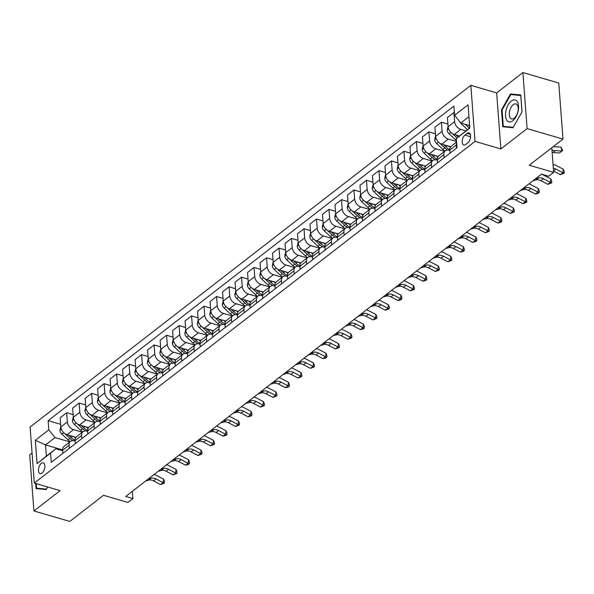 <?xml version="1.0" encoding="UTF-8"?>
<svg xmlns="http://www.w3.org/2000/svg" width="594" height="594" viewBox="0 0 594 594"><rect width="100%" height="100%" fill="white"/><g stroke="black" fill="none" stroke-linecap="round" stroke-linejoin="round"><path stroke-width="0.89" d="M42.026 473.091A5.606 2.925 -73.7 0 0 44.817 467.374A5.606 2.925 -73.7 0 0 43.236 462.86A5.606 2.925 -73.7 0 0 41.298 463.394A5.606 2.925 -73.7 0 0 38.506 469.119A5.606 2.925 -73.7 0 0 40.088 473.626A5.606 2.925 -73.7 0 0 42.026 473.091M32.061 453.081L29.7 454.915L33.917 510.966L69.788 521.45L103.519 495.299L127.918 502.427L132.915 498.552L132.365 491.312M470.827 85.343L30.101 427.027L34.318 483.078L475.044 141.394L470.827 85.343L496.658 92.894L500.876 148.946L527.108 128.608L522.898 72.55L496.658 92.894M522.898 72.55L558.768 83.034L562.986 139.085L529.254 165.236L553.653 172.364L551.804 147.758M527.108 128.608L562.986 139.085M553.653 172.364L548.656 176.24L541.483 174.146L125.735 496.458L132.915 498.552M467.144 133.412L464.946 135.113A5.435 2.836 -73.7 0 0 462.243 140.659A5.435 2.836 -73.7 0 0 463.78 145.025A5.435 2.836 -73.7 0 0 465.651 144.505L467.857 142.805A5.435 2.836 -73.7 0 0 470.559 137.266A5.435 2.836 -73.7 0 0 469.022 132.893A5.435 2.836 -73.7 0 0 467.144 133.412L470.329 134.341M468.956 116.654L460.766 123.003L454.573 115.266L453.883 106.096L48.136 420.663L60.647 424.316M454.573 115.266L468.065 104.804L469.817 128.133L456.326 138.595L469.795 127.866M62.585 449.91L45.523 444.928L46.369 456.133L55.858 448.774L50.579 453.155L51.262 462.325L457.016 147.758L456.326 138.595M50.579 453.155L37.088 463.617L35.328 440.288L48.819 429.826L48.136 420.663M500.876 148.946L475.044 141.394M33.917 510.966L60.15 490.629L34.318 483.078M55.858 448.774L62.637 450.757M69.327 448.322L69.097 445.233A7.009 4.856 -127.8 0 1 70.538 441.372A7.009 4.856 -127.8 0 1 74.384 440.852L75.126 441.067M81.824 438.632L81.586 435.551A7.009 4.856 -127.8 0 1 83.034 431.69A7.009 4.856 -127.8 0 1 86.873 431.17L87.622 431.385M94.312 428.95L94.082 425.861A7.009 4.856 -127.8 0 1 95.523 422A7.009 4.856 -127.8 0 1 99.361 421.48L100.111 421.703M106.801 419.267L106.571 416.179A7.009 4.856 -127.8 0 1 108.019 412.318A7.009 4.856 -127.8 0 1 111.858 411.798L112.608 412.013M119.297 409.578L119.067 406.496A7.009 4.856 -127.8 0 1 120.508 402.635A7.009 4.856 -127.8 0 1 124.346 402.116L125.096 402.331M131.786 399.896L131.556 396.807A7.009 4.856 -127.8 0 1 133.004 392.946A7.009 4.856 -127.8 0 1 136.843 392.426L137.593 392.649M144.283 390.213L144.052 387.125A7.009 4.856 -127.8 0 1 145.493 383.264A7.009 4.856 -127.8 0 1 149.332 382.744L150.082 382.959M156.771 380.524L156.541 377.442A7.009 4.856 -127.8 0 1 157.989 373.574A7.009 4.856 -127.8 0 1 161.828 373.054L162.578 373.277M169.268 370.842L169.038 367.753A7.009 4.856 -127.8 0 1 170.478 363.892A7.009 4.856 -127.8 0 1 174.317 363.372L175.067 363.595M181.757 361.159L181.526 358.071A7.009 4.856 -127.8 0 1 182.974 354.21A7.009 4.856 -127.8 0 1 186.813 353.69L187.555 353.905M194.253 351.47L194.015 348.388A7.009 4.856 -127.8 0 1 195.463 344.52A7.009 4.856 -127.8 0 1 199.302 344L200.052 344.223M206.742 341.788L206.512 338.699A7.009 4.856 -127.8 0 1 207.959 334.838A7.009 4.856 -127.8 0 1 211.798 334.318L212.541 334.533M219.238 332.105L219 329.017A7.009 4.856 -127.8 0 1 220.448 325.156A7.009 4.856 -127.8 0 1 224.287 324.636L225.037 324.851M231.727 322.416L231.497 319.334A7.009 4.856 -127.8 0 1 232.937 315.466A7.009 4.856 -127.8 0 1 236.783 314.946L237.526 315.169M244.223 312.734L243.986 309.645A7.009 4.856 -127.8 0 1 245.433 305.784A7.009 4.856 -127.8 0 1 249.272 305.264L250.022 305.479M256.712 303.044L256.482 299.963A7.009 4.856 -127.8 0 1 257.922 296.102A7.009 4.856 -127.8 0 1 261.761 295.582L262.511 295.797M269.201 293.362L268.971 290.273A7.009 4.856 -127.8 0 1 270.418 286.412A7.009 4.856 -127.8 0 1 274.257 285.892L275.007 286.115M281.697 283.68L281.467 280.591A7.009 4.856 -127.8 0 1 282.907 276.73A7.009 4.856 -127.8 0 1 286.746 276.21L287.496 276.425M294.186 273.99L293.956 270.909A7.009 4.856 -127.8 0 1 295.404 267.048A7.009 4.856 -127.8 0 1 299.242 266.528L299.992 266.743M306.682 264.308L306.452 261.219A7.009 4.856 -127.8 0 1 307.892 257.358A7.009 4.856 -127.8 0 1 311.731 256.838L312.481 257.061M319.171 254.626L318.941 251.537A7.009 4.856 -127.8 0 1 320.389 247.676A7.009 4.856 -127.8 0 1 324.227 247.156L324.977 247.371M331.667 244.936L331.437 241.855A7.009 4.856 -127.8 0 1 332.878 237.986A7.009 4.856 -127.8 0 1 336.716 237.466L337.466 237.689M344.156 235.254L343.926 232.165A7.009 4.856 -127.8 0 1 345.374 228.304A7.009 4.856 -127.8 0 1 349.213 227.784L349.955 228.007M356.652 225.572L356.415 222.483A7.009 4.856 -127.8 0 1 357.863 218.622A7.009 4.856 -127.8 0 1 361.701 218.102L362.451 218.317M369.141 215.882L368.911 212.801A7.009 4.856 -127.8 0 1 370.359 208.932A7.009 4.856 -127.8 0 1 374.198 208.412L374.94 208.635M381.638 206.2L381.4 203.111A7.009 4.856 -127.8 0 1 382.848 199.25A7.009 4.856 -127.8 0 1 386.687 198.73L387.436 198.945M394.126 196.51L393.896 193.429A7.009 4.856 -127.8 0 1 395.337 189.568A7.009 4.856 -127.8 0 1 399.183 189.048L399.925 189.263M406.623 186.828L406.385 183.746A7.009 4.856 -127.8 0 1 407.833 179.878A7.009 4.856 -127.8 0 1 411.672 179.358L412.422 179.581M419.112 177.146L418.881 174.057A7.009 4.856 -127.8 0 1 420.322 170.196A7.009 4.856 -127.8 0 1 424.161 169.676L424.91 169.891M431.6 167.456L431.37 164.375A7.009 4.856 -127.8 0 1 432.818 160.514A7.009 4.856 -127.8 0 1 436.657 159.994L437.407 160.209M444.097 157.774L443.866 154.685A7.009 4.856 -127.8 0 1 445.307 150.824A7.009 4.856 -127.8 0 1 449.146 150.304L449.896 150.527M469.624 125.586L460.766 123.003M465.882 130.895L460.796 129.41A7.009 4.856 -127.8 0 1 454.603 121.673L453.913 112.511L454.373 112.645M459.496 135.967L454.299 134.444A7.009 4.856 -127.8 0 1 448.106 126.708L447.416 117.545L453.913 112.511M456.541 141.506L448.307 139.093A7.009 4.856 -127.8 0 1 442.107 131.356L441.424 122.193L447.906 124.087M450.735 146.74L441.81 144.134A7.009 4.856 -127.8 0 1 435.617 136.397L434.927 127.227L441.424 122.193M444.624 151.359L435.81 148.782A7.009 4.856 -127.8 0 1 429.618 141.045L428.927 131.875L435.417 133.776M438.246 156.422L429.321 153.816A7.009 4.856 -127.8 0 1 423.121 146.079L422.431 136.917L428.927 131.875M432.135 161.041L423.322 158.464A7.009 4.856 -127.8 0 1 417.129 150.728L416.439 141.565L422.928 143.458M425.75 166.112L416.825 163.499A7.009 4.856 -127.8 0 1 410.632 155.762L409.942 146.599L416.439 141.565M419.639 170.723L410.833 168.147A7.009 4.856 -127.8 0 1 404.633 160.41L403.942 151.247L410.432 153.141M413.261 175.794L404.336 173.188A7.009 4.856 -127.8 0 1 398.136 165.451L397.445 156.281L403.942 151.247M407.15 180.413L398.336 177.836A7.009 4.856 -127.8 0 1 392.144 170.099L391.453 160.929L397.943 162.83M400.764 185.477L391.84 182.87A7.009 4.856 -127.8 0 1 385.647 175.133L384.957 165.971L391.453 160.929M394.654 190.095L385.848 187.518A7.009 4.856 -127.8 0 1 379.648 179.782L378.957 170.619L385.447 172.512M388.276 195.166L379.351 192.553A7.009 4.856 -127.8 0 1 373.151 184.816L372.46 175.653L378.957 170.619M382.165 199.777L373.351 197.208A7.009 4.856 -127.8 0 1 367.159 189.471L366.468 180.301L372.958 182.195M375.779 204.848L366.854 202.242A7.009 4.856 -127.8 0 1 360.662 194.505L359.971 185.335L366.468 180.301M369.676 209.467L360.862 206.89A7.009 4.856 -127.8 0 1 354.663 199.153L353.972 189.983L360.461 191.884M363.29 214.531L354.366 211.924A7.009 4.856 -127.8 0 1 348.166 204.188L347.483 195.025L353.972 189.983M357.18 219.149L348.366 216.572A7.009 4.856 -127.8 0 1 342.174 208.836L341.483 199.673L347.973 201.566M350.794 224.22L341.869 221.614A7.009 4.856 -127.8 0 1 335.677 213.877L334.986 204.707L341.483 199.673M344.691 228.831L335.877 226.262A7.009 4.856 -127.8 0 1 329.677 218.525L328.987 209.355L335.476 211.256M338.305 233.902L329.38 231.296A7.009 4.856 -127.8 0 1 323.181 223.559L322.497 214.389L328.987 209.355M332.195 238.521L323.381 235.944A7.009 4.856 -127.8 0 1 317.189 228.207L316.498 219.045L322.988 220.938M325.809 243.585L316.884 240.978A7.009 4.856 -127.8 0 1 310.692 233.242L310.001 224.079L316.498 219.045M319.706 248.203L310.892 245.626A7.009 4.856 -127.8 0 1 304.692 237.89L304.009 228.727L310.491 230.621M313.32 253.274L304.395 250.668A7.009 4.856 -127.8 0 1 298.195 242.931L297.512 233.761L304.009 228.727M307.209 257.885L298.396 255.316A7.009 4.856 -127.8 0 1 292.203 247.579L291.513 238.409L298.002 240.31M300.831 262.956L291.899 260.35A7.009 4.856 -127.8 0 1 285.707 252.613L285.016 243.451L291.513 238.409M294.721 267.575L285.907 264.998A7.009 4.856 -127.8 0 1 279.707 257.261L279.024 248.099L285.506 249.992M288.335 272.646L279.41 270.032A7.009 4.856 -127.8 0 1 273.218 262.296L272.527 253.133L279.024 248.099M282.224 277.257L273.411 274.68A7.009 4.856 -127.8 0 1 267.218 266.944L266.528 257.781L273.017 259.675M275.846 282.328L266.921 279.722A7.009 4.856 -127.8 0 1 260.721 271.985L260.031 262.815L266.528 257.781M269.735 286.947L260.922 284.37A7.009 4.856 -127.8 0 1 254.729 276.633L254.039 267.463L260.528 269.364M263.35 292.01L254.425 289.404A7.009 4.856 -127.8 0 1 248.233 281.667L247.542 272.505L254.039 267.463M257.239 296.629L248.433 294.052A7.009 4.856 -127.8 0 1 242.233 286.315L241.543 277.153L248.032 279.046M250.861 301.7L241.936 299.086A7.009 4.856 -127.8 0 1 235.736 291.35L235.046 282.187L241.543 277.153M244.75 306.311L235.937 303.734A7.009 4.856 -127.8 0 1 229.744 295.998L229.054 286.835L235.543 288.729M238.365 311.382L229.44 308.776A7.009 4.856 -127.8 0 1 223.247 301.039L222.557 291.869L229.054 286.835M232.254 316.001L223.448 313.424A7.009 4.856 -127.8 0 1 217.248 305.687L216.558 296.517L223.047 298.418M225.876 321.064L216.951 318.458A7.009 4.856 -127.8 0 1 210.751 310.721L210.061 301.559L216.558 296.517M219.765 325.683L210.952 323.106A7.009 4.856 -127.8 0 1 204.759 315.369L204.069 306.207L210.558 308.1M213.38 330.754L204.455 328.14A7.009 4.856 -127.8 0 1 198.262 320.404L197.572 311.241L204.069 306.207M207.276 335.365L198.463 332.796A7.009 4.856 -127.8 0 1 192.263 325.059L191.572 315.889L198.062 317.783M200.891 340.436L191.966 337.83A7.009 4.856 -127.8 0 1 185.766 330.093L185.083 320.923L191.572 315.889M194.78 345.055L185.967 342.478A7.009 4.856 -127.8 0 1 179.774 334.741L179.084 325.579L185.573 327.472M188.395 350.118L179.47 347.512A7.009 4.856 -127.8 0 1 173.277 339.775L172.587 330.613L179.084 325.579M182.291 354.737L173.478 352.16A7.009 4.856 -127.8 0 1 167.278 344.423L166.587 335.261L173.077 337.154M175.906 359.808L166.981 357.202A7.009 4.856 -127.8 0 1 160.781 349.465L160.098 340.295L166.587 335.261M169.795 364.419L160.981 361.85A7.009 4.856 -127.8 0 1 154.789 354.113L154.098 344.943L160.588 346.844M163.409 369.49L154.485 366.884A7.009 4.856 -127.8 0 1 148.292 359.147L147.602 349.977L154.098 344.943M157.306 374.109L148.493 371.532A7.009 4.856 -127.8 0 1 142.293 363.795L141.61 354.633L148.092 356.526M150.921 379.172L141.996 376.566A7.009 4.856 -127.8 0 1 135.796 368.829L135.113 359.667L141.61 354.633M144.81 383.791L135.996 381.214A7.009 4.856 -127.8 0 1 129.804 373.478L129.113 364.315L135.603 366.208M138.432 388.862L129.499 386.256A7.009 4.856 -127.8 0 1 123.307 378.519L122.616 369.349L129.113 364.315M132.321 393.48L123.507 390.904A7.009 4.856 -127.8 0 1 117.308 383.167L116.624 373.997L123.107 375.898M125.935 398.544L117.011 395.938A7.009 4.856 -127.8 0 1 110.818 388.201L110.128 379.039L116.624 373.997M119.825 403.163L111.011 400.586A7.009 4.856 -127.8 0 1 104.819 392.849L104.128 383.687L110.618 385.58M113.447 408.234L104.522 405.62A7.009 4.856 -127.8 0 1 98.322 397.883L97.631 388.721L104.128 383.687M107.336 412.845L98.522 410.268A7.009 4.856 -127.8 0 1 92.322 402.532L91.639 393.369L98.129 395.262M100.95 417.916L92.025 415.31A7.009 4.856 -127.8 0 1 85.833 407.573L85.142 398.403L91.639 393.369M94.84 422.534L86.033 419.958A7.009 4.856 -127.8 0 1 79.834 412.221L79.143 403.051L85.633 404.952M88.461 427.598L79.537 424.992A7.009 4.856 -127.8 0 1 73.337 417.255L72.646 408.093L79.143 403.051M82.351 432.217L73.537 429.64A7.009 4.856 -127.8 0 1 67.345 421.903L66.654 412.741L73.144 414.634M75.965 437.288L67.04 434.674A7.009 4.856 -127.8 0 1 60.848 426.938L60.157 417.775L66.654 412.741M69.854 441.899L55.019 437.563L45.523 444.928L35.328 440.288M456.586 148.092L456.355 145.003A7.009 4.856 -127.8 0 1 456.638 142.76M450.096 153.126L449.858 150.037A7.009 4.856 -127.8 0 1 451.306 146.176L456.586 142.085M437.6 162.808L437.37 159.727A7.009 4.856 -127.8 0 1 438.81 155.858L445.307 150.824M425.111 172.498L424.873 169.409A7.009 4.856 -127.8 0 1 426.321 165.548L432.818 160.514M412.615 182.18L412.385 179.091A7.009 4.856 -127.8 0 1 413.832 175.23L420.322 170.196M400.126 191.862L399.888 188.781A7.009 4.856 -127.8 0 1 401.336 184.92L407.833 179.878M387.63 201.552L387.399 198.463A7.009 4.856 -127.8 0 1 388.847 194.602L395.337 189.568M375.141 211.234L374.903 208.152A7.009 4.856 -127.8 0 1 376.351 204.284L382.848 199.25M362.644 220.916L362.414 217.835A7.009 4.856 -127.8 0 1 363.862 213.974L370.359 208.932M350.156 230.606L349.925 227.517A7.009 4.856 -127.8 0 1 351.366 223.656L357.863 218.622M337.659 240.288L337.429 237.206A7.009 4.856 -127.8 0 1 338.877 233.338L345.374 228.304M325.17 249.977L324.94 246.889A7.009 4.856 -127.8 0 1 326.381 243.028L332.878 237.986M312.674 259.66L312.444 256.571A7.009 4.856 -127.8 0 1 313.892 252.71L320.389 247.676M300.185 269.342L299.955 266.261A7.009 4.856 -127.8 0 1 301.396 262.392L307.892 257.358M287.696 279.032L287.459 275.943A7.009 4.856 -127.8 0 1 288.907 272.082L295.404 267.048M275.2 288.714L274.97 285.625A7.009 4.856 -127.8 0 1 276.41 281.764L282.907 276.73M262.711 298.396L262.474 295.315A7.009 4.856 -127.8 0 1 263.922 291.454L270.418 286.412M250.215 308.086L249.985 304.997A7.009 4.856 -127.8 0 1 251.433 301.136L257.922 296.102M237.726 317.768L237.489 314.679A7.009 4.856 -127.8 0 1 238.937 310.818L245.433 305.784M225.23 327.45L225 324.369A7.009 4.856 -127.8 0 1 226.448 320.508L232.937 315.466M212.741 337.14L212.504 334.051A7.009 4.856 -127.8 0 1 213.951 330.19L220.448 325.156M200.245 346.822L200.015 343.74A7.009 4.856 -127.8 0 1 201.463 339.872L207.959 334.838M187.756 356.504L187.526 353.423A7.009 4.856 -127.8 0 1 188.966 349.562L195.463 344.52M175.26 366.194L175.03 363.105A7.009 4.856 -127.8 0 1 176.477 359.244L182.974 354.21M162.771 375.876L162.541 372.794A7.009 4.856 -127.8 0 1 163.981 368.926L170.478 363.892M150.275 385.565L150.044 382.477A7.009 4.856 -127.8 0 1 151.492 378.616L157.989 373.574M137.786 395.248L137.556 392.159A7.009 4.856 -127.8 0 1 138.996 388.298L145.493 383.264M125.297 404.93L125.059 401.848A7.009 4.856 -127.8 0 1 126.507 397.98L133.004 392.946M112.801 414.619L112.57 411.531A7.009 4.856 -127.8 0 1 114.011 407.67L120.508 402.635M100.312 424.302L100.074 421.213A7.009 4.856 -127.8 0 1 101.522 417.352L108.019 412.318M87.815 433.984L87.585 430.902A7.009 4.856 -127.8 0 1 89.033 427.041L95.523 422M75.327 443.673L75.089 440.585A7.009 4.856 -127.8 0 1 76.537 436.724L83.034 431.69M48.819 429.826L55.019 437.563M62.83 453.356L62.6 450.267A7.009 4.856 -127.8 0 1 64.048 446.406L70.538 441.372M37.088 463.617L46.369 456.133M510.491 93.963L501.485 109.883L502.754 126.76L513.03 127.725L522.037 111.806L520.767 94.929L510.491 93.963L513.402 94.817M35.655 483.471L36.041 488.587L46.317 489.553L47.758 487.006L46.57 489.114L36.605 488.179L36.264 483.65M502.093 110.061L501.485 109.883M553.341 168.206A8.762 6.066 -127.8 0 1 555.873 169.067L562.837 172.713L563.357 169.253L556.392 165.607A13.142 9.103 52.2 0 0 553.051 164.397M553.556 171.102L560.335 174.643L562.837 172.713L564.092 173.225L560.335 174.643M563.357 169.253L564.3 171.837L564.092 173.225M460.268 122.379A4.641 3.215 52.2 0 0 461.627 124.183L467.485 129.655M465.236 124.309L469.379 128.185M469.691 126.418L468.428 125.237M553.289 146.607A8.762 6.066 52.2 0 0 554.187 146.718L560.907 147.074L562.696 150.497L559.481 152.933L552.769 152.584A13.142 9.103 -127.8 0 1 552.16 152.532M559.481 152.933L561.983 151.002L555.264 150.646A13.142 9.103 -127.8 0 1 551.967 149.918M562.696 150.497L561.983 151.002L560.907 147.074M535.454 178.816L538.506 177.985A8.762 6.066 -127.8 0 1 543.376 178.749L550.341 182.395L550.861 178.935L543.896 175.289A13.142 9.103 52.2 0 0 541.327 174.265M532.952 180.754L536.003 179.923A8.762 6.066 -127.8 0 1 540.882 180.687L547.846 184.333L550.341 182.395L551.603 182.907L547.846 184.333M550.861 178.935L551.811 181.526L551.603 182.907M522.958 188.506L526.017 187.674A8.762 6.066 -127.8 0 1 530.888 188.432L537.852 192.077L538.372 188.617L531.407 184.979A13.142 9.103 52.2 0 0 528.838 183.947M520.463 190.444L523.514 189.612A8.762 6.066 -127.8 0 1 528.385 190.37L535.35 194.015L537.852 192.077L539.107 192.59L538.105 193.369L535.35 194.015M538.372 188.617L539.315 191.209L539.107 192.59M510.469 198.188L513.52 197.357A8.762 6.066 -127.8 0 1 518.391 198.121L525.356 201.767L525.876 198.307L518.911 194.661A13.142 9.103 52.2 0 0 516.342 193.629M507.967 200.126L511.026 199.294A8.762 6.066 -127.8 0 1 515.896 200.059L522.861 203.697L525.356 201.767L526.618 202.279L522.861 203.697M525.876 198.307L526.826 200.891L526.618 202.279M448.069 126.188L447.178 130.086A4.641 3.215 52.2 0 0 449.138 133.865L455.308 139.642A13.41 9.281 52.2 0 0 456.482 140.644M451.997 133.286L457.031 138.008M458.197 137.043L455.932 134.92M435.573 135.87L434.682 139.768A4.641 3.215 52.2 0 0 436.649 143.548L442.812 149.324A13.41 9.281 52.2 0 0 444.995 151.069M448.544 146.102A13.41 9.281 52.2 0 0 450.311 147.409M439.501 142.976L444.713 147.854A13.41 9.281 52.2 0 0 447.653 150.082M449.844 149.695A13.41 9.281 -127.8 0 1 445.916 146.926L443.443 144.609M423.084 145.552L422.193 149.45A4.641 3.215 52.2 0 0 424.153 153.237L430.323 159.006A13.41 9.281 52.2 0 0 432.506 160.751M436.048 155.784A13.41 9.281 52.2 0 0 437.823 157.091M427.012 152.658L432.224 157.536A13.41 9.281 52.2 0 0 435.157 159.764M437.355 159.378A13.41 9.281 -127.8 0 1 433.42 156.608L430.947 154.292M497.972 207.87L501.032 207.039A8.762 6.066 -127.8 0 1 505.902 207.803L512.867 211.449L513.387 207.989L506.422 204.343A13.142 9.103 52.2 0 0 503.853 203.319M495.478 209.808L498.529 208.977A8.762 6.066 -127.8 0 1 503.4 209.741L510.365 213.387L512.867 211.449L514.122 211.961L510.365 213.387M513.387 207.989L514.33 210.58L514.122 211.961M410.588 155.242L409.697 159.14A4.641 3.215 52.2 0 0 411.664 162.919L417.827 168.696A13.41 9.281 52.2 0 0 420.01 170.441M423.559 165.466A13.41 9.281 52.2 0 0 425.326 166.773M414.515 162.34L419.728 167.218A13.41 9.281 52.2 0 0 422.668 169.446M424.859 169.067A13.41 9.281 -127.8 0 1 420.931 166.29L418.458 163.981M506.793 120.211A11.39 5.94 -73.7 0 0 515.934 116.936A11.39 5.94 -73.7 0 0 517.3 101.641A11.39 5.94 -73.7 0 0 508.16 104.923A11.39 5.94 -73.7 0 0 506.793 120.211M510.149 117.783A7.796 4.069 -73.7 0 0 511.56 118.911A7.796 4.069 -73.7 0 0 517.107 114.115A7.796 4.069 -73.7 0 0 517.344 105.071A7.796 4.069 -73.7 0 0 515.934 103.943A7.796 4.069 -73.7 0 0 510.387 108.739A7.796 4.069 -73.7 0 0 510.149 117.783M510.818 94.572L520.775 95.508L522.007 111.865L513.275 127.287L503.318 126.351L502.086 109.994L510.818 94.572M505.657 127.034L503.318 126.351M38.944 488.862L36.605 488.179M485.484 217.56L488.535 216.728A8.762 6.066 -127.8 0 1 493.406 217.493L500.371 221.131L500.891 217.671L493.926 214.033A13.142 9.103 52.2 0 0 491.357 213.001M482.981 219.498L486.041 218.666A8.762 6.066 -127.8 0 1 490.911 219.424L497.876 223.069L500.371 221.131L501.633 221.644L500.631 222.423L497.876 223.069M500.891 217.671L501.841 220.263L501.633 221.644M472.987 227.242L476.046 226.411A8.762 6.066 -127.8 0 1 480.917 227.175L487.882 230.821L488.402 227.361L481.437 223.715A13.142 9.103 52.2 0 0 478.868 222.691M470.493 229.18L473.544 228.348A8.762 6.066 -127.8 0 1 478.415 229.113L485.38 232.759L487.882 230.821L489.137 231.333L485.38 232.759M488.402 227.361L489.345 229.945L489.137 231.333M460.499 236.924L463.55 236.093A8.762 6.066 -127.8 0 1 468.428 236.858L475.386 240.503L475.905 237.043L468.941 233.397A13.142 9.103 52.2 0 0 466.372 232.373M457.996 238.862L461.055 238.031A8.762 6.066 -127.8 0 1 465.926 238.795L472.891 242.441L475.386 240.503L476.648 241.016L472.891 242.441M475.905 237.043L476.856 239.634L476.648 241.016M448.002 246.614L451.061 245.782A8.762 6.066 -127.8 0 1 455.932 246.547L462.897 250.185L463.417 246.725L456.452 243.087A13.142 9.103 52.2 0 0 453.883 242.055M445.507 248.552L448.559 247.72A8.762 6.066 -127.8 0 1 453.437 248.485L460.395 252.123L462.897 250.185L464.152 250.698L463.157 251.477L460.395 252.123M463.417 246.725L464.36 249.317L464.152 250.698M435.513 256.296L438.565 255.465A8.762 6.066 -127.8 0 1 443.443 256.229L450.401 259.875L450.92 256.415L443.963 252.769A13.142 9.103 52.2 0 0 441.387 251.745M433.011 258.234L436.07 257.402A8.762 6.066 -127.8 0 1 440.941 258.167L447.906 261.813L450.401 259.875L451.663 260.387L447.906 261.813M450.92 256.415L451.871 258.999L451.663 260.387M398.099 164.924L397.208 168.822A4.641 3.215 52.2 0 0 399.168 172.602L405.338 178.378A13.41 9.281 52.2 0 0 407.521 180.123M411.063 175.156A13.41 9.281 52.2 0 0 412.837 176.463M402.027 172.03L407.239 176.908A13.41 9.281 52.2 0 0 410.172 179.136M412.37 178.749A13.41 9.281 -127.8 0 1 408.434 175.98L405.962 173.663M385.603 174.606L384.712 178.504A4.641 3.215 52.2 0 0 386.679 182.291L392.849 188.06A13.41 9.281 52.2 0 0 395.025 189.805M398.574 184.838A13.41 9.281 52.2 0 0 400.341 186.145M389.53 181.712L394.743 186.59A13.41 9.281 52.2 0 0 397.683 188.818M399.873 188.432A13.41 9.281 -127.8 0 1 395.946 185.662L393.473 183.346M373.114 184.296L372.223 188.194A4.641 3.215 52.2 0 0 374.183 191.973L380.353 197.75A13.41 9.281 52.2 0 0 382.536 199.495M386.078 194.52A13.41 9.281 52.2 0 0 387.852 195.827M377.042 191.394L382.254 196.28A13.41 9.281 52.2 0 0 385.187 198.5M387.385 198.121A13.41 9.281 -127.8 0 1 383.449 195.344L380.977 193.035M360.617 193.978L359.726 197.876A4.641 3.215 52.2 0 0 361.694 201.656L367.864 207.432A13.41 9.281 52.2 0 0 370.04 209.177M373.589 204.21A13.41 9.281 52.2 0 0 375.356 205.517M364.545 201.084L369.758 205.962A13.41 9.281 52.2 0 0 372.698 208.19M374.888 207.803A13.41 9.281 -127.8 0 1 370.96 205.034L368.488 202.717M348.129 203.66L347.238 207.558A4.641 3.215 52.2 0 0 349.198 211.345L355.368 217.122A13.41 9.281 52.2 0 0 357.551 218.867M361.1 213.892A13.41 9.281 52.2 0 0 362.867 215.199M352.056 210.766L357.269 215.644A13.41 9.281 52.2 0 0 360.202 217.872M362.399 217.486A13.41 9.281 -127.8 0 1 358.464 214.716L355.992 212.4M423.017 265.986L426.076 265.154A8.762 6.066 -127.8 0 1 430.947 265.912L437.912 269.557L438.431 266.097L431.467 262.451A13.142 9.103 52.2 0 0 428.898 261.427M420.522 267.916L423.574 267.085A8.762 6.066 -127.8 0 1 428.452 267.849L435.409 271.495L437.912 269.557L439.166 270.07L435.409 271.495M438.431 266.097L439.374 268.688L439.166 270.07M335.64 213.35L334.741 217.248A4.641 3.215 52.2 0 0 336.709 221.027L342.879 226.804A13.41 9.281 52.2 0 0 345.055 228.549M348.604 223.574A13.41 9.281 52.2 0 0 350.371 224.881M339.56 220.456L344.772 225.334A13.41 9.281 52.2 0 0 347.713 227.554M349.903 227.175A13.41 9.281 -127.8 0 1 345.975 224.398L343.503 222.089M410.528 275.668L413.58 274.836A8.762 6.066 -127.8 0 1 418.458 275.601L425.415 279.239L425.935 275.787L418.978 272.141A13.142 9.103 52.2 0 0 416.401 271.109M408.033 277.606L411.085 276.774A8.762 6.066 -127.8 0 1 415.956 277.539L422.921 281.177L425.415 279.239L426.678 279.752L425.675 280.531L422.921 281.177M425.935 275.787L426.886 278.371L426.678 279.752M323.143 223.032L322.252 226.93A4.641 3.215 52.2 0 0 324.213 230.717L330.383 236.486A13.41 9.281 52.2 0 0 332.566 238.231M336.115 233.264A13.41 9.281 52.2 0 0 337.882 234.571M327.071 230.138L332.284 235.016A13.41 9.281 52.2 0 0 335.216 237.244M337.414 236.858A13.41 9.281 -127.8 0 1 333.479 234.088L331.007 231.771M398.039 285.35L401.091 284.519A8.762 6.066 -127.8 0 1 405.962 285.283L412.927 288.929L413.446 285.469L406.482 281.823A13.142 9.103 52.2 0 0 403.913 280.799M395.537 287.288L398.589 286.457A8.762 6.066 -127.8 0 1 403.467 287.221L410.432 290.867L412.927 288.929L414.181 289.441L410.432 290.867M413.446 285.469L414.389 288.053L414.181 289.441M310.655 232.714L309.764 236.612A4.641 3.215 52.2 0 0 311.724 240.399L317.894 246.176A13.41 9.281 52.2 0 0 320.069 247.921M323.619 242.946A13.41 9.281 52.2 0 0 325.386 244.253M314.582 239.82L319.787 244.698A13.41 9.281 52.2 0 0 322.728 246.926M324.918 246.547A13.41 9.281 -127.8 0 1 320.99 243.77L318.518 241.454M385.543 295.04L388.595 294.208A8.762 6.066 -127.8 0 1 393.473 294.966L400.438 298.611L400.957 295.151L393.993 291.506A13.142 9.103 52.2 0 0 391.416 290.481M383.048 296.97L386.1 296.146A8.762 6.066 -127.8 0 1 390.971 296.903L397.935 300.549L400.438 298.611L401.693 299.124L400.69 299.903L397.935 300.549M400.957 295.151L401.9 297.743L401.693 299.124M298.158 242.404L297.267 246.302A4.641 3.215 52.2 0 0 299.228 250.081L305.398 255.858A13.41 9.281 52.2 0 0 307.581 257.603M311.13 252.636A13.41 9.281 52.2 0 0 312.897 253.942M302.086 249.51L307.298 254.388A13.41 9.281 52.2 0 0 310.231 256.608M312.429 256.229A13.41 9.281 -127.8 0 1 308.501 253.452L306.029 251.143M373.054 304.722L376.106 303.89A8.762 6.066 -127.8 0 1 380.977 304.655L387.941 308.301L388.461 304.841L381.496 301.195A13.142 9.103 52.2 0 0 378.927 300.163M370.552 306.66L373.604 305.828A8.762 6.066 -127.8 0 1 378.482 306.593L385.447 310.231L387.941 308.301L389.204 308.813L385.447 310.231M388.461 304.841L389.412 307.425L389.204 308.813M285.669 252.086L284.778 255.984A4.641 3.215 52.2 0 0 286.739 259.771L292.909 265.54A13.41 9.281 52.2 0 0 295.092 267.285M298.634 262.318A13.41 9.281 52.2 0 0 300.401 263.625M289.597 259.192L294.81 264.07A13.41 9.281 52.2 0 0 297.743 266.298M299.933 265.912A13.41 9.281 -127.8 0 1 296.005 263.142L293.533 260.825M360.558 314.404L363.617 313.573A8.762 6.066 -127.8 0 1 368.488 314.337L375.453 317.983L375.972 314.523L369.008 310.877A13.142 9.103 52.2 0 0 366.439 309.853M358.063 316.342L361.115 315.511A8.762 6.066 -127.8 0 1 365.986 316.275L372.95 319.921L375.453 317.983L376.707 318.495L372.95 319.921M375.972 314.523L376.915 317.114L376.707 318.495M273.173 261.776L272.282 265.674A4.641 3.215 52.2 0 0 274.25 269.453L280.413 275.23A13.41 9.281 52.2 0 0 282.596 276.975M286.145 272A13.41 9.281 52.2 0 0 287.912 273.307M277.101 268.874L282.313 273.752A13.41 9.281 52.2 0 0 285.254 275.98M287.444 275.601A13.41 9.281 -127.8 0 1 283.516 272.824L281.044 270.508M348.069 324.094L351.121 323.262A8.762 6.066 -127.8 0 1 355.992 324.027L362.956 327.665L363.476 324.205L356.511 320.567A13.142 9.103 52.2 0 0 353.942 319.535M345.567 326.032L348.626 325.2A8.762 6.066 -127.8 0 1 353.497 325.958L360.461 329.603L362.956 327.665L364.219 328.178L363.216 328.957L360.461 329.603M363.476 324.205L364.426 326.797L364.219 328.178M335.573 333.776L338.632 332.944A8.762 6.066 -127.8 0 1 343.503 333.709L350.467 337.355L350.987 333.895L344.023 330.249A13.142 9.103 52.2 0 0 341.453 329.217M333.078 335.714L336.13 334.882A8.762 6.066 -127.8 0 1 341.001 335.647L347.965 339.293L350.467 337.355L351.722 337.867L347.965 339.293M350.987 333.895L351.93 336.479L351.722 337.867M323.084 343.458L326.136 342.627A8.762 6.066 -127.8 0 1 331.007 343.391L337.971 347.037L338.491 343.577L331.526 339.931A13.142 9.103 52.2 0 0 328.957 338.907M320.582 345.396L323.641 344.565A8.762 6.066 -127.8 0 1 328.512 345.329L335.476 348.975L337.971 347.037L339.233 347.549L335.476 348.975M338.491 343.577L339.441 346.168L339.233 347.549M310.588 353.148L313.647 352.316A8.762 6.066 -127.8 0 1 318.518 353.081L325.482 356.719L326.002 353.259L319.037 349.621A13.142 9.103 52.2 0 0 316.468 348.589M308.093 355.086L311.145 354.254A8.762 6.066 -127.8 0 1 316.015 355.012L322.98 358.657L325.482 356.719L326.737 357.232L325.742 358.011L322.98 358.657M326.002 353.259L326.945 355.851L326.737 357.232M298.099 362.83L301.151 361.998A8.762 6.066 -127.8 0 1 306.029 362.763L312.986 366.409L313.506 362.949L306.541 359.303A13.142 9.103 52.2 0 0 303.972 358.279M295.597 364.768L298.656 363.936A8.762 6.066 -127.8 0 1 303.527 364.701L310.491 368.347L312.986 366.409L314.248 366.921L310.491 368.347M313.506 362.949L314.456 365.533L314.248 366.921M285.603 372.512L288.662 371.688A8.762 6.066 -127.8 0 1 293.533 372.445L300.497 376.091L301.017 372.631L294.052 368.985A13.142 9.103 52.2 0 0 291.483 367.961M283.108 374.45L286.159 373.619A8.762 6.066 -127.8 0 1 291.038 374.383L297.995 378.029L300.497 376.091L301.752 376.603L297.995 378.029M301.017 372.631L301.96 375.222L301.752 376.603M273.114 382.202L276.165 381.37A8.762 6.066 -127.8 0 1 281.044 382.135L288.001 385.773L288.521 382.313L281.563 378.675A13.142 9.103 52.2 0 0 278.987 377.643M270.612 384.14L273.671 383.308A8.762 6.066 -127.8 0 1 278.541 384.073L285.506 387.711L288.001 385.773L289.263 386.286L288.261 387.065L285.506 387.711M288.521 382.313L289.471 384.905L289.263 386.286M260.618 391.884L263.677 391.052A8.762 6.066 -127.8 0 1 268.547 391.817L275.512 395.463L276.032 392.003L269.067 388.357A13.142 9.103 52.2 0 0 266.498 387.333M258.123 393.822L261.174 392.99A8.762 6.066 -127.8 0 1 266.053 393.755L273.01 397.401L275.512 395.463L276.767 395.975L273.01 397.401M276.032 392.003L276.975 394.587L276.767 395.975M248.129 401.574L251.18 400.742A8.762 6.066 -127.8 0 1 256.059 401.499L263.016 405.145L263.536 401.685L256.578 398.039A13.142 9.103 52.2 0 0 254.002 397.015M245.634 403.504L248.686 402.673A8.762 6.066 -127.8 0 1 253.556 403.437L260.521 407.083L263.016 405.145L264.278 405.657L260.521 407.083M263.536 401.685L264.486 404.276L264.278 405.657M260.684 271.458L259.793 275.356A4.641 3.215 52.2 0 0 261.754 279.135L267.924 284.912A13.41 9.281 52.2 0 0 270.107 286.657M273.648 281.69A13.41 9.281 52.2 0 0 275.423 282.996M264.612 278.564L269.825 283.442A13.41 9.281 52.2 0 0 272.757 285.669M274.955 285.283A13.41 9.281 -127.8 0 1 271.02 282.514L268.547 280.197M248.188 281.14L247.297 285.038A4.641 3.215 52.2 0 0 249.265 288.825L255.427 294.594A13.41 9.281 52.2 0 0 257.61 296.339M261.16 291.372A13.41 9.281 52.2 0 0 262.927 292.679M252.116 288.246L257.328 293.124A13.41 9.281 52.2 0 0 260.269 295.352M262.459 294.966A13.41 9.281 -127.8 0 1 258.531 292.196L256.059 289.879M235.699 290.83L234.808 294.728A4.641 3.215 52.2 0 0 236.768 298.507L242.939 304.284A13.41 9.281 52.2 0 0 245.122 306.029M248.663 301.054A13.41 9.281 52.2 0 0 250.438 302.361M239.627 297.928L244.839 302.806A13.41 9.281 52.2 0 0 247.772 305.034M249.97 304.655A13.41 9.281 -127.8 0 1 246.035 301.878L243.562 299.569M223.203 300.512L222.312 304.41A4.641 3.215 52.2 0 0 224.28 308.189L230.45 313.966A13.41 9.281 52.2 0 0 232.625 315.711M236.174 310.744A13.41 9.281 52.2 0 0 237.942 312.05M227.131 307.618L232.343 312.496A13.41 9.281 52.2 0 0 235.283 314.723M237.474 314.337A13.41 9.281 -127.8 0 1 233.546 311.568L231.073 309.251M210.714 310.194L209.823 314.092A4.641 3.215 52.2 0 0 211.783 317.879L217.953 323.648A13.41 9.281 52.2 0 0 220.136 325.393M223.678 320.426A13.41 9.281 52.2 0 0 225.453 321.733M214.642 317.3L219.854 322.178A13.41 9.281 52.2 0 0 222.787 324.406M224.985 324.02A13.41 9.281 -127.8 0 1 221.05 321.25L218.577 318.933M198.218 319.884L197.327 323.782A4.641 3.215 52.2 0 0 199.294 327.561L205.465 333.338A13.41 9.281 52.2 0 0 207.64 335.083M211.189 330.108A13.41 9.281 52.2 0 0 212.956 331.415M202.146 326.99L207.358 331.868A13.41 9.281 52.2 0 0 210.298 334.088M212.489 333.709A13.41 9.281 -127.8 0 1 208.561 330.932L206.088 328.623M185.729 329.566L184.838 333.464A4.641 3.215 52.2 0 0 186.798 337.244L192.968 343.02A13.41 9.281 52.2 0 0 195.151 344.765M198.7 339.798A13.41 9.281 52.2 0 0 200.468 341.105M189.657 336.672L194.869 341.55A13.41 9.281 52.2 0 0 197.802 343.778M200 343.391A13.41 9.281 -127.8 0 1 196.065 340.622L193.592 338.305M173.24 339.248L172.342 343.146A4.641 3.215 52.2 0 0 174.309 346.933L180.479 352.71A13.41 9.281 52.2 0 0 182.655 354.455M186.204 349.48A13.41 9.281 52.2 0 0 187.971 350.787M177.161 346.354L182.373 351.232A13.41 9.281 52.2 0 0 185.313 353.46M187.504 353.074A13.41 9.281 -127.8 0 1 183.576 350.304L181.103 347.987M160.744 348.938L159.853 352.836A4.641 3.215 52.2 0 0 161.813 356.615L167.983 362.392A13.41 9.281 52.2 0 0 170.166 364.137M173.715 359.162A13.41 9.281 52.2 0 0 175.482 360.469M164.672 356.044L169.884 360.922A13.41 9.281 52.2 0 0 172.817 363.142M175.015 362.763A13.41 9.281 -127.8 0 1 171.079 359.986L168.607 357.677M235.64 411.256L238.691 410.424A8.762 6.066 -127.8 0 1 243.562 411.189L250.527 414.827L251.047 411.375L244.082 407.729A13.142 9.103 52.2 0 0 241.513 406.697M233.138 413.194L236.189 412.362A8.762 6.066 -127.8 0 1 241.067 413.127L248.032 416.765L250.527 414.827L251.782 415.34L250.787 416.119L248.032 416.765M251.047 411.375L251.99 413.959L251.782 415.34M148.255 358.62L147.364 362.518A4.641 3.215 52.2 0 0 149.324 366.305L155.494 372.074A13.41 9.281 52.2 0 0 157.67 373.819M161.219 368.852A13.41 9.281 52.2 0 0 162.986 370.159M152.183 365.726L157.388 370.604A13.41 9.281 52.2 0 0 160.328 372.832M162.518 372.445A13.41 9.281 -127.8 0 1 158.591 369.676L156.118 367.359M223.144 420.938L226.195 420.106A8.762 6.066 -127.8 0 1 231.073 420.871L238.038 424.517L238.558 421.057L231.593 417.411A13.142 9.103 52.2 0 0 229.017 416.387M220.649 422.876L223.7 422.044A8.762 6.066 -127.8 0 1 228.571 422.809L235.536 426.455L238.038 424.517L239.293 425.029L235.536 426.455M238.558 421.057L239.501 423.641L239.293 425.029M135.759 368.302L134.868 372.2A4.641 3.215 52.2 0 0 136.828 375.987L142.998 381.764A13.41 9.281 52.2 0 0 145.181 383.509M148.73 378.534A13.41 9.281 52.2 0 0 150.497 379.841M139.687 375.408L144.899 380.286A13.41 9.281 52.2 0 0 147.832 382.514M150.03 382.135A13.41 9.281 -127.8 0 1 146.102 379.358L143.629 377.042M210.655 430.628L213.706 429.796A8.762 6.066 -127.8 0 1 218.577 430.553L225.542 434.199L226.062 430.739L219.097 427.093A13.142 9.103 52.2 0 0 216.528 426.069M208.152 432.558L211.204 431.734A8.762 6.066 -127.8 0 1 216.082 432.491L223.047 436.137L225.542 434.199L226.804 434.711L225.802 435.491L223.047 436.137M226.062 430.739L227.012 433.33L226.804 434.711M123.27 377.992L122.379 381.89A4.641 3.215 52.2 0 0 124.339 385.669L130.509 391.446A13.41 9.281 52.2 0 0 132.692 393.191M136.234 388.224A13.41 9.281 52.2 0 0 138.001 389.53M127.198 385.098L132.41 389.976A13.41 9.281 52.2 0 0 135.343 392.196M137.533 391.817A13.41 9.281 -127.8 0 1 133.605 389.04L131.133 386.731M198.158 440.31L201.218 439.478A8.762 6.066 -127.8 0 1 206.088 440.243L213.053 443.889L213.573 440.429L206.608 436.783A13.142 9.103 52.2 0 0 204.039 435.751M195.664 442.248L198.715 441.416A8.762 6.066 -127.8 0 1 203.586 442.181L210.551 445.819L213.053 443.889L214.308 444.401L210.551 445.819M213.573 440.429L214.516 443.013L214.308 444.401M110.774 387.674L109.883 391.572A4.641 3.215 52.2 0 0 111.85 395.359L118.013 401.128A13.41 9.281 52.2 0 0 120.196 402.873M123.745 397.906A13.41 9.281 52.2 0 0 125.512 399.213M114.701 394.78L119.914 399.658A13.41 9.281 52.2 0 0 122.854 401.886M125.044 401.499A13.41 9.281 -127.8 0 1 121.117 398.73L118.644 396.413M185.67 449.992L188.721 449.161A8.762 6.066 -127.8 0 1 193.592 449.925L200.557 453.571L201.076 450.111L194.112 446.465A13.142 9.103 52.2 0 0 191.543 445.441M183.167 451.93L186.226 451.098A8.762 6.066 -127.8 0 1 191.097 451.863L198.062 455.509L200.557 453.571L201.819 454.083L198.062 455.509M201.076 450.111L202.027 452.702L201.819 454.083M98.285 397.364L97.394 401.262A4.641 3.215 52.2 0 0 99.354 405.041L105.524 410.818A13.41 9.281 52.2 0 0 107.707 412.563M111.249 407.588A13.41 9.281 52.2 0 0 113.023 408.895M102.213 404.462L107.425 409.34A13.41 9.281 52.2 0 0 110.358 411.568M112.556 411.189A13.41 9.281 -127.8 0 1 108.62 408.412L106.148 406.096M173.173 459.682L176.232 458.85A8.762 6.066 -127.8 0 1 181.103 459.615L188.068 463.253L188.588 459.793L181.623 456.155A13.142 9.103 52.2 0 0 179.054 455.123M170.678 461.62L173.73 460.788A8.762 6.066 -127.8 0 1 178.601 461.545L185.566 465.191L188.068 463.253L189.323 463.766L188.328 464.545L185.566 465.191M188.588 459.793L189.531 462.384L189.323 463.766M85.788 407.046L84.897 410.944A4.641 3.215 52.2 0 0 86.865 414.723L93.028 420.5A13.41 9.281 52.2 0 0 95.211 422.245M98.76 417.278A13.41 9.281 52.2 0 0 100.527 418.584M89.716 414.152L94.929 419.03A13.41 9.281 52.2 0 0 97.869 421.257M100.059 420.871A13.41 9.281 -127.8 0 1 96.131 418.102L93.659 415.785M160.684 469.364L163.736 468.532A8.762 6.066 -127.8 0 1 168.607 469.297L175.572 472.943L176.091 469.483L169.127 465.837A13.142 9.103 52.2 0 0 166.558 464.805M158.182 471.302L161.241 470.47A8.762 6.066 -127.8 0 1 166.112 471.235L173.077 474.881L175.572 472.943L176.834 473.455L173.077 474.881M176.091 469.483L177.042 472.067L176.834 473.455M73.3 416.728L72.409 420.626A4.641 3.215 52.2 0 0 74.369 424.413L80.539 430.182A13.41 9.281 52.2 0 0 82.722 431.927M86.264 426.96A13.41 9.281 52.2 0 0 88.038 428.267M77.227 423.834L82.44 428.712A13.41 9.281 52.2 0 0 85.373 430.94M87.57 430.553A13.41 9.281 -127.8 0 1 83.635 427.784L81.163 425.467M148.188 479.046L151.247 478.215A8.762 6.066 -127.8 0 1 156.118 478.979L163.083 482.625L163.602 479.165L156.638 475.519A13.142 9.103 52.2 0 0 154.069 474.495M145.693 480.984L148.745 480.152A8.762 6.066 -127.8 0 1 153.616 480.917L160.58 484.563L163.083 482.625L164.338 483.137L160.58 484.563M163.602 479.165L164.545 481.756L164.338 483.137M60.803 426.418L59.912 430.316A4.641 3.215 52.2 0 0 61.88 434.095L68.043 439.872A13.41 9.281 52.2 0 0 70.226 441.617M73.775 436.642A13.41 9.281 52.2 0 0 75.542 437.949M64.731 433.516L69.944 438.394A13.41 9.281 52.2 0 0 72.884 440.622M75.074 440.243A13.41 9.281 -127.8 0 1 71.146 437.466L68.674 435.157M454.299 134.444L460.796 129.41M441.81 144.134L448.307 139.093M429.321 153.816L435.81 148.782M416.825 163.499L423.322 158.464M404.336 173.188L410.833 168.147M391.84 182.87L398.336 177.836M379.351 192.553L385.848 187.518M366.854 202.242L373.351 197.208M354.366 211.924L360.862 206.89M341.869 221.614L348.366 216.572M329.38 231.296L335.877 226.262M316.884 240.978L323.381 235.944M304.395 250.668L310.892 245.626M291.899 260.35L298.396 255.316M279.41 270.032L285.907 264.998M266.921 279.722L273.411 274.68M254.425 289.404L260.922 284.37M241.936 299.086L248.433 294.052M229.44 308.776L235.937 303.734M216.951 318.458L223.448 313.424M204.455 328.14L210.952 323.106M191.966 337.83L198.463 332.796M179.47 347.512L185.967 342.478M166.981 357.202L173.478 352.16M154.485 366.884L160.981 361.85M141.996 376.566L148.493 371.532M129.499 386.256L135.996 381.214M117.011 395.938L123.507 390.904M104.522 405.62L111.011 400.586M92.025 415.31L98.522 410.268M79.537 424.992L86.033 419.958M67.04 434.674L73.537 429.64M448.106 126.708L454.603 121.673M449.858 150.037L456.355 145.003M437.37 159.727L443.866 154.685M435.617 136.397L442.107 131.356M424.873 169.409L431.37 164.375M423.121 146.079L429.618 141.045M412.385 179.091L418.881 174.057M410.632 155.762L417.129 150.728M399.888 188.781L406.385 183.746M398.136 165.451L404.633 160.41M387.399 198.463L393.896 193.429M385.647 175.133L392.144 170.099M374.903 208.152L381.4 203.111M373.151 184.816L379.648 179.782M362.414 217.835L368.911 212.801M360.662 194.505L367.159 189.471M349.925 227.517L356.415 222.483M348.166 204.188L354.663 199.153M337.429 237.206L343.926 232.165M335.677 213.877L342.174 208.836M324.94 246.889L331.437 241.855M323.181 223.559L329.677 218.525M312.444 256.571L318.941 251.537M310.692 233.242L317.189 228.207M299.955 266.261L306.452 261.219M298.195 242.931L304.692 237.89M287.459 275.943L293.956 270.909M285.707 252.613L292.203 247.579M274.97 285.625L281.467 280.591M273.218 262.296L279.707 257.261M262.474 295.315L268.971 290.273M260.721 271.985L267.218 266.944M249.985 304.997L256.482 299.963M248.233 281.667L254.729 276.633M237.489 314.679L243.986 309.645M235.736 291.35L242.233 286.315M225 324.369L231.497 319.334M223.247 301.039L229.744 295.998M212.504 334.051L219 329.017M210.751 310.721L217.248 305.687M200.015 343.74L206.512 338.699M198.262 320.404L204.759 315.369M187.526 353.423L194.015 348.388M185.766 330.093L192.263 325.059M175.03 363.105L181.526 358.071M173.277 339.775L179.774 334.741M162.541 372.794L169.038 367.753M160.781 349.465L167.278 344.423M150.044 382.477L156.541 377.442M148.292 359.147L154.789 354.113M137.556 392.159L144.052 387.125M135.796 368.829L142.293 363.795M125.059 401.848L131.556 396.807M123.307 378.519L129.804 373.478M112.57 411.531L119.067 406.496M110.818 388.201L117.308 383.167M100.074 421.213L106.571 416.179M98.322 397.883L104.819 392.849M87.585 430.902L94.082 425.861M85.833 407.573L92.322 402.532M75.089 440.585L81.586 435.551M73.337 417.255L79.834 412.221M62.6 450.267L69.097 445.233M60.848 426.938L67.345 421.903M470.604 136.768L464.946 135.113M555.873 169.067L553.541 170.872M462.496 123.507L461.627 124.183M552.769 152.584L555.264 150.646M538.506 177.985L536.003 179.923M543.376 178.749L540.882 180.687M526.017 187.674L523.514 189.612M530.888 188.432L528.385 190.37M513.52 197.357L511.026 199.294M518.391 198.121L515.896 200.059M448.611 128.891L447.193 129.989M456.341 138.833L455.308 139.642M450.98 132.44L449.138 133.865M436.115 138.573L434.704 139.672M444.713 147.854L442.812 149.324M447.401 145.768L445.916 146.926M438.483 142.122L436.649 143.548M423.626 148.262L422.208 149.354M432.224 157.536L430.323 159.006M434.912 155.45L433.42 156.608M425.995 151.812L424.153 153.237M501.032 207.039L498.529 208.977M505.902 207.803L503.4 209.741M411.137 157.945L409.719 159.043M419.728 167.218L417.827 168.696M422.423 165.139L420.931 166.29M413.498 161.494L411.664 162.919M488.535 216.728L486.041 218.666M493.406 217.493L490.911 219.424M476.046 226.411L473.544 228.348M480.917 227.175L478.415 229.113M463.55 236.093L461.055 238.031M468.428 236.858L465.926 238.795M451.061 245.782L448.559 247.72M455.932 246.547L453.437 248.485M438.565 255.465L436.07 257.402M443.443 256.229L440.941 258.167M398.641 167.627L397.223 168.726M407.239 176.908L405.338 178.378M409.927 174.822L408.434 175.98M401.009 171.176L399.168 172.602M386.152 177.316L384.734 178.408M394.743 186.59L392.849 188.06M397.438 184.504L395.946 185.662M388.521 180.866L386.679 182.291M373.656 186.999L372.238 188.098M382.254 196.28L380.353 197.75M384.942 194.193L383.449 195.344M376.024 190.548L374.183 191.973M361.167 196.681L359.749 197.78M369.758 205.962L367.864 207.432M372.453 203.876L370.96 205.034M363.535 200.23L361.694 201.656M348.671 206.37L347.252 207.469M357.269 215.644L355.368 217.122M359.957 213.558L358.464 214.716M351.039 209.92L349.198 211.345M426.076 265.154L423.574 267.085M430.947 265.912L428.452 267.849M336.182 216.053L334.764 217.152M344.772 225.334L342.879 226.804M347.468 223.247L345.975 224.398M338.55 219.602L336.709 221.027M413.58 274.836L411.085 276.774M418.458 275.601L415.956 277.539M323.685 225.735L322.275 226.834M332.284 235.016L330.383 236.486M334.971 232.93L333.479 234.088M326.054 229.284L324.213 230.717M401.091 284.519L398.589 286.457M405.962 285.283L403.467 287.221M311.197 235.424L309.778 236.523M319.787 244.698L317.894 246.176M322.483 242.612L320.99 243.77M313.565 238.974L311.724 240.399M388.595 294.208L386.1 296.146M393.473 294.966L390.971 296.903M298.7 245.107L297.29 246.206M307.298 254.388L305.398 255.858M309.986 252.302L308.501 253.452M301.069 248.656L299.228 250.081M376.106 303.89L373.604 305.828M380.977 304.655L378.482 306.593M286.211 254.789L284.793 255.888M294.81 264.07L292.909 265.54M297.497 261.984L296.005 263.142M288.58 258.338L286.739 259.771M363.617 313.573L361.115 315.511M368.488 314.337L365.986 316.275M273.715 264.478L272.304 265.577M282.313 273.752L280.413 275.23M285.001 271.666L283.516 272.824M276.084 268.028L274.25 269.453M351.121 323.262L348.626 325.2M355.992 324.027L353.497 325.958M338.632 332.944L336.13 334.882M343.503 333.709L341.001 335.647M326.136 342.627L323.641 344.565M331.007 343.391L328.512 345.329M313.647 352.316L311.145 354.254M318.518 353.081L316.015 355.012M301.151 361.998L298.656 363.936M306.029 362.763L303.527 364.701M288.662 371.688L286.159 373.619M293.533 372.445L291.038 374.383M276.165 381.37L273.671 383.308M281.044 382.135L278.541 384.073M263.677 391.052L261.174 392.99M268.547 391.817L266.053 393.755M251.18 400.742L248.686 402.673M256.059 401.499L253.556 403.437M261.226 274.161L259.808 275.26M269.825 283.442L267.924 284.912M272.512 281.356L271.02 282.514M263.595 277.71L261.754 279.135M248.738 283.85L247.319 284.942M257.328 293.124L255.427 294.594M260.024 291.038L258.531 292.196M251.099 287.399L249.265 288.825M236.241 293.533L234.823 294.631M244.839 302.806L242.939 304.284M247.527 300.727L246.035 301.878M238.61 297.082L236.768 298.507M223.752 303.215L222.334 304.314M232.343 312.496L230.45 313.966M235.038 310.41L233.546 311.568M226.121 306.764L224.28 308.189M211.256 312.904L209.838 314.003M219.854 322.178L217.953 323.648M222.542 320.092L221.05 321.25M213.625 316.454L211.783 317.879M198.767 322.587L197.349 323.685M207.358 331.868L205.465 333.338M210.053 329.781L208.561 330.932M201.136 326.136L199.294 327.561M186.271 332.269L184.853 333.368M194.869 341.55L192.968 343.02M197.557 339.464L196.065 340.622M188.64 335.818L186.798 337.244M173.782 341.958L172.364 343.057M182.373 351.232L180.479 352.71M185.068 349.146L183.576 350.304M176.151 345.508L174.309 346.933M161.286 351.641L159.868 352.739M169.884 360.922L167.983 362.392M172.572 358.835L171.079 359.986M163.654 355.19L161.813 356.615M238.691 410.424L236.189 412.362M243.562 411.189L241.067 413.127M148.797 361.323L147.379 362.422M157.388 370.604L155.494 372.074M160.083 368.518L158.591 369.676M151.166 364.872L149.324 366.305M226.195 420.106L223.7 422.044M231.073 420.871L228.571 422.809M136.301 371.012L134.89 372.111M144.899 380.286L142.998 381.764M147.587 378.2L146.102 379.358M138.669 374.562L136.828 375.987M213.706 429.796L211.204 431.734M218.577 430.553L216.082 432.491M123.812 380.695L122.394 381.794M132.41 389.976L130.509 391.446M135.098 387.889L133.605 389.04M126.18 384.244L124.339 385.669M201.218 439.478L198.715 441.416M206.088 440.243L203.586 442.181M111.316 390.377L109.905 391.476M119.914 399.658L118.013 401.128M122.602 397.572L121.117 398.73M113.684 393.926L111.85 395.359M188.721 449.161L186.226 451.098M193.592 449.925L191.097 451.863M98.827 400.066L97.409 401.165M107.425 409.34L105.524 410.818M110.113 407.254L108.62 408.412M101.195 403.616L99.354 405.041M176.232 458.85L173.73 460.788M181.103 459.615L178.601 461.545M86.338 409.749L84.92 410.848M94.929 419.03L93.028 420.5M97.624 416.943L96.131 418.102M88.699 413.298L86.865 414.723M163.736 468.532L161.241 470.47M168.607 469.297L166.112 471.235M73.842 419.438L72.423 420.53M82.44 428.712L80.539 430.182M85.128 426.626L83.635 427.784M76.21 422.987L74.369 424.413M151.247 478.215L148.745 480.152M156.118 478.979L153.616 480.917M61.353 429.12L59.935 430.219M69.944 438.394L68.043 439.872M72.639 436.315L71.146 437.466M63.721 432.67L61.88 434.095"/></g></svg>
